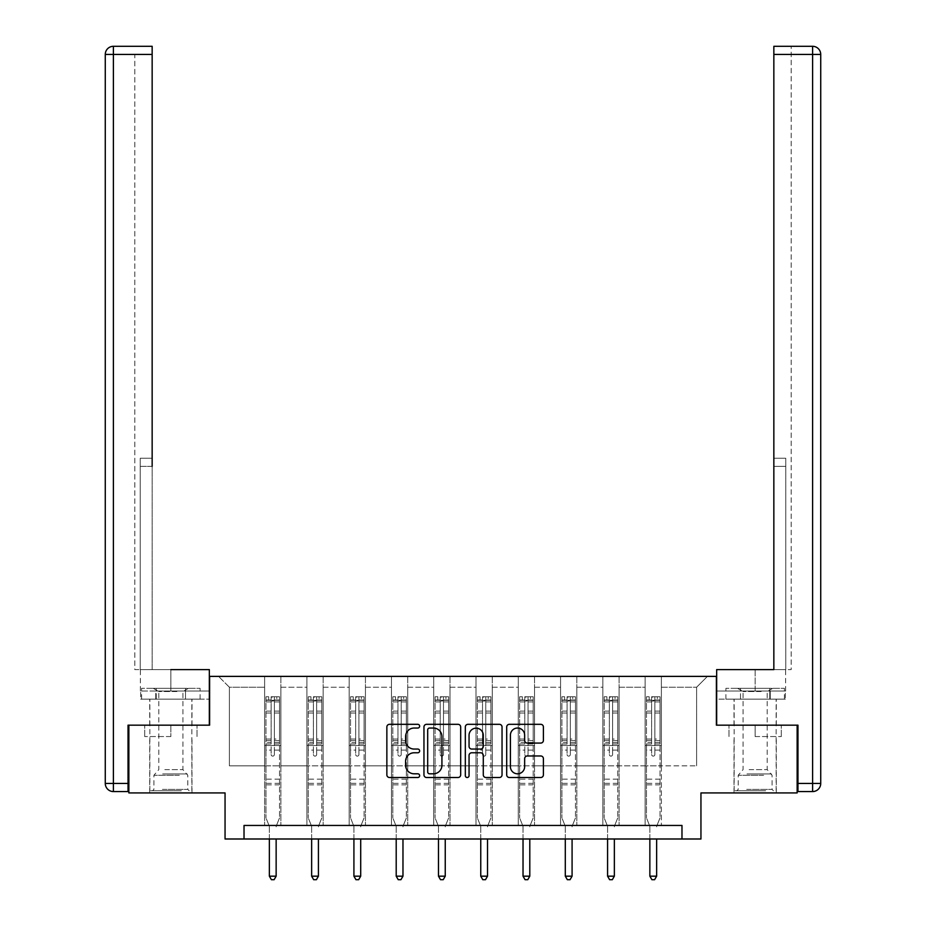 <?xml version="1.0" encoding="UTF-8"?>
<svg xmlns="http://www.w3.org/2000/svg" width="926" height="926" viewBox="0 0 926 926"><rect width="100%" height="100%" fill="white"/><g stroke="black" fill="none" stroke-linecap="round" stroke-linejoin="round"><path stroke-width="0.69" stroke-dasharray="4.63 3.47" d="M419.64 726.181A1.864 1.864 0 0 0 417.776 724.317L389.51 724.317A2.662 2.662 0 0 0 386.86 726.979L386.86 774.854A2.662 2.662 0 0 0 389.51 777.516L417.776 777.516A1.864 1.864 0 0 0 419.64 775.652A1.864 1.864 0 0 0 417.776 773.8L414.119 773.8A8.508 8.508 0 0 1 405.611 765.281L405.611 761.288A8.508 8.508 0 0 1 414.119 752.78L417.776 752.78A1.864 1.864 0 0 0 419.64 750.917A1.864 1.864 0 0 0 417.776 749.053L414.119 749.053A8.508 8.508 0 0 1 405.611 740.545L405.611 736.552A8.508 8.508 0 0 1 414.119 728.044L417.776 728.044A1.864 1.864 0 0 0 419.64 726.181M755.141 736.552L781.301 736.552L755.141 736.552L755.141 725.174L781.301 725.174L728.993 725.174L776.289 725.174L734.005 725.174L755.141 725.174L755.141 736.552M755.141 792.922L776.289 792.922L755.141 792.922M170.859 736.552L144.699 736.552L170.859 736.552L170.859 725.174L197.006 725.174L144.699 725.174L191.995 725.174L170.859 725.174L170.859 736.552M170.859 792.922L149.711 792.922L170.859 792.922M128.853 725.174L209.612 725.174L209.612 676.385L716.388 676.385L716.388 725.174L797.147 725.174L797.147 792.922L700.947 792.922L700.947 838.991L225.053 838.991L225.053 792.922L128.853 792.922L128.853 725.174L209.334 725.174L209.334 669.614L140.37 669.614L152.153 669.614L152.153 46.3L152.153 458.231L152.153 46.3L113.4 46.3L113.4 54.426L152.153 54.426L134.814 54.426L134.814 669.614L209.334 669.614L170.859 669.614L170.859 691.028L209.334 691.028L209.334 669.614L209.334 691.028L170.859 691.028L170.859 669.614M645.121 676.385L707.452 676.385L661.372 676.385L661.372 765.825L696.607 765.825L661.372 765.825L661.372 687.231L696.607 687.231L661.372 687.231L661.372 676.385L661.372 825.448L645.121 825.448L661.372 825.448L645.121 825.448L661.372 825.448L661.372 676.385L619.1 676.385L645.121 676.385L645.121 765.825L619.1 765.825L645.121 765.825L645.121 687.231L619.1 687.231L619.1 765.825L619.1 687.231L645.121 687.231L645.121 676.385L645.121 825.448L645.121 745.499L645.121 765.825L661.372 765.825L645.121 765.825L645.121 745.499L661.372 745.499L645.121 745.499L645.121 825.448L645.121 676.385M602.838 676.385L619.1 676.385L619.1 825.448L602.838 825.448L619.1 825.448L602.838 825.448L619.1 825.448L619.1 676.385L576.829 676.385L602.838 676.385L602.838 765.825L576.829 765.825L602.838 765.825L602.838 687.231L576.829 687.231L576.829 765.825L576.829 687.231L602.838 687.231L602.838 676.385L602.838 825.448L602.838 745.499L602.838 765.825L619.1 765.825L602.838 765.825L602.838 745.499L619.1 745.499L602.838 745.499L602.838 825.448L602.838 676.385M560.566 676.385L576.829 676.385L576.829 825.448L560.566 825.448L576.829 825.448L560.566 825.448L576.829 825.448L576.829 676.385L534.545 676.385L560.566 676.385L560.566 765.825L534.545 765.825L560.566 765.825L560.566 687.231L534.545 687.231L534.545 765.825L534.545 687.231L560.566 687.231L560.566 676.385L560.566 825.448L560.566 745.499L560.566 765.825L576.829 765.825L560.566 765.825L560.566 745.499L576.829 745.499L560.566 745.499L560.566 825.448L560.566 676.385M518.282 676.385L534.545 676.385L534.545 825.448L518.282 825.448L534.545 825.448L518.282 825.448L534.545 825.448L534.545 676.385L492.273 676.385L518.282 676.385L518.282 765.825L492.273 765.825L518.282 765.825L518.282 687.231L492.273 687.231L492.273 765.825L492.273 687.231L518.282 687.231L518.282 676.385L518.282 825.448L518.282 745.499L518.282 765.825L534.545 765.825L518.282 765.825L518.282 745.499L534.545 745.499L518.282 745.499L518.282 825.448L518.282 676.385M476.01 676.385L492.273 676.385L492.273 825.448L476.01 825.448L492.273 825.448L476.01 825.448L492.273 825.448L492.273 676.385L449.99 676.385L476.01 676.385L476.01 765.825L449.99 765.825L476.01 765.825L476.01 687.231L449.99 687.231L449.99 765.825L449.99 687.231L476.01 687.231L476.01 676.385L476.01 825.448L476.01 745.499L476.01 765.825L492.273 765.825L476.01 765.825L476.01 745.499L492.273 745.499L476.01 745.499L476.01 825.448L476.01 676.385M433.727 676.385L449.99 676.385L449.99 825.448L433.727 825.448L449.99 825.448L433.727 825.448L449.99 825.448L449.99 676.385L407.718 676.385L433.727 676.385L433.727 765.825L407.718 765.825L433.727 765.825L433.727 687.231L407.718 687.231L407.718 765.825L407.718 687.231L433.727 687.231L433.727 676.385L433.727 825.448L433.727 745.499L433.727 765.825L449.99 765.825L433.727 765.825L433.727 745.499L449.99 745.499L433.727 745.499L433.727 825.448L433.727 676.385M391.455 676.385L407.718 676.385L407.718 825.448L391.455 825.448L407.718 825.448L391.455 825.448L407.718 825.448L407.718 676.385L365.434 676.385L391.455 676.385L391.455 765.825L365.434 765.825L391.455 765.825L391.455 687.231L365.434 687.231L365.434 765.825L365.434 687.231L391.455 687.231L391.455 676.385L391.455 825.448L391.455 745.499L391.455 765.825L407.718 765.825L391.455 765.825L391.455 745.499L407.718 745.499L391.455 745.499L391.455 825.448L391.455 676.385M349.171 676.385L365.434 676.385L365.434 825.448L349.171 825.448L365.434 825.448L349.171 825.448L365.434 825.448L365.434 676.385L323.162 676.385L349.171 676.385L349.171 765.825L323.162 765.825L349.171 765.825L349.171 687.231L323.162 687.231L323.162 765.825L323.162 687.231L349.171 687.231L349.171 676.385L349.171 825.448L349.171 745.499L349.171 765.825L365.434 765.825L349.171 765.825L349.171 745.499L365.434 745.499L349.171 745.499L349.171 825.448L349.171 676.385M306.9 676.385L323.162 676.385L323.162 825.448L306.9 825.448L323.162 825.448L306.9 825.448L323.162 825.448L323.162 676.385L280.879 676.385L306.9 676.385L306.9 765.825L280.879 765.825L306.9 765.825L306.9 687.231L280.879 687.231L280.879 765.825L280.879 687.231L306.9 687.231L306.9 676.385L306.9 825.448L306.9 745.499L306.9 765.825L323.162 765.825L306.9 765.825L306.9 745.499L323.162 745.499L306.9 745.499L306.9 825.448L306.9 676.385M264.628 676.385L280.879 676.385L280.879 825.448L264.628 825.448L280.879 825.448L264.628 825.448L280.879 825.448L280.879 676.385L218.548 676.385L264.628 676.385L264.628 765.825L229.393 765.825L229.393 687.231L264.628 687.231L229.393 687.231L218.548 676.385L229.393 687.231L229.393 765.825L264.628 765.825L264.628 676.385L264.628 825.448L264.628 676.385M244.024 838.991L244.024 825.448L244.024 838.991L244.024 825.448L681.976 825.448L244.024 825.448L681.976 825.448L681.976 838.991M696.607 765.825L696.607 687.231L707.452 676.385L696.607 687.231L696.607 765.825M264.628 765.825L280.879 765.825L280.879 745.499L280.879 825.448L280.879 745.499L280.879 765.825L264.628 765.825L264.628 745.499L280.879 745.499L264.628 745.499L264.628 825.448L264.628 765.825M264.628 745.499L280.879 745.499L264.628 745.499M306.9 745.499L323.162 745.499L306.9 745.499M349.171 745.499L365.434 745.499L349.171 745.499M391.455 745.499L407.718 745.499L391.455 745.499M433.727 745.499L449.99 745.499L433.727 745.499M476.01 745.499L492.273 745.499L476.01 745.499M518.282 745.499L534.545 745.499L518.282 745.499M560.566 745.499L576.829 745.499L560.566 745.499M602.838 745.499L619.1 745.499L602.838 745.499M645.121 745.499L661.372 745.499L645.121 745.499M144.699 736.552L144.699 725.174L144.699 736.552M197.006 736.552L197.006 725.174L197.006 736.552M781.301 736.552L781.301 725.174L781.301 736.552M728.993 736.552L728.993 725.174L728.993 736.552M460.673 774.854L460.673 726.979A2.662 2.662 0 0 0 458.011 724.317L426.62 724.317A2.662 2.662 0 0 0 423.958 726.979L423.958 774.854A2.662 2.662 0 0 0 426.62 777.516L458.011 777.516A2.662 2.662 0 0 0 460.673 774.854M429.548 728.044A1.864 1.864 0 0 0 427.685 729.908L427.685 771.937A1.864 1.864 0 0 0 429.548 773.8L433.403 773.8A8.508 8.508 0 0 0 441.922 765.281L441.922 736.552A8.508 8.508 0 0 0 433.403 728.044L429.548 728.044M467.989 724.317L499.38 724.317A2.662 2.662 0 0 1 502.042 726.979L502.042 774.854A2.662 2.662 0 0 1 499.38 777.516L485.942 777.516A2.662 2.662 0 0 1 483.279 774.854L483.279 755.442A2.662 2.662 0 0 0 480.629 752.78L471.716 752.78A2.662 2.662 0 0 0 469.054 755.442L469.054 775.652A1.864 1.864 0 0 1 467.19 777.516A1.864 1.864 0 0 1 465.327 775.652L465.327 726.979A2.662 2.662 0 0 1 467.989 724.317M483.279 735.29A7.119 7.119 0 0 0 476.172 728.172A7.119 7.119 0 0 0 469.054 735.29L469.054 746.391A2.662 2.662 0 0 0 471.716 749.053L480.629 749.053A2.662 2.662 0 0 0 483.279 746.391L483.279 735.29M527.311 743.069L540.738 743.069A2.662 2.662 0 0 0 543.4 740.406L543.4 726.979A2.662 2.662 0 0 0 540.738 724.317L509.358 724.317A2.662 2.662 0 0 0 506.696 726.979L506.696 774.854A2.662 2.662 0 0 0 509.358 777.516L540.738 777.516A2.662 2.662 0 0 0 543.4 774.854L543.4 758.637A2.662 2.662 0 0 0 540.738 755.975L527.311 755.975A2.662 2.662 0 0 0 524.648 758.637L524.648 766.682A7.119 7.119 0 0 1 517.53 773.8A7.119 7.119 0 0 1 510.411 766.682L510.411 735.151A7.119 7.119 0 0 1 517.53 728.044A7.119 7.119 0 0 1 524.648 735.151L524.648 740.406A2.662 2.662 0 0 0 527.311 743.069M271.133 754.493A1.62 1.62 0 0 0 272.753 756.125A1.62 1.62 0 0 1 271.133 754.493L271.133 750.106L271.133 754.493M279.455 696.769L276.816 696.769L276.816 700.299L279.525 700.299L279.525 696.769L265.982 696.769L265.982 817.913L265.982 750.106L271.133 750.106L271.133 742.432L265.982 742.432M265.982 696.769L265.982 750.106L271.133 750.106L271.133 701.005L274.374 701.005L274.374 739.041L279.525 739.041L279.525 817.913L279.525 750.106L274.374 750.106L274.374 754.493A1.62 1.62 0 0 1 272.753 756.125A1.62 1.62 0 0 0 274.374 754.493L274.374 739.041M279.525 700.299L279.525 739.041M279.525 696.769L279.525 750.106L274.374 750.106L274.374 697.104L271.133 697.104L271.133 742.432M276.816 696.769L266.051 696.769M276.816 700.299L268.69 700.299L268.69 696.769M265.982 700.299L279.455 700.299M266.051 700.299L268.69 700.299M276.342 825.842L279.525 817.913L276.342 825.842A2.709 2.709 0 0 0 276.145 826.849A2.709 2.709 0 0 1 276.342 825.842M269.362 838.991L269.362 826.849A2.709 2.709 0 0 0 269.165 825.842L265.982 817.913L269.165 825.842A2.709 2.709 0 0 1 269.362 826.849L269.362 876.181L276.145 876.181L276.145 838.991M279.525 784.843L265.982 784.843M269.362 876.181L271.399 879.7L274.108 879.7L276.145 876.181M271.133 701.005L271.133 697.104M274.374 701.005L274.374 697.104M180.003 790.758L152.559 790.758L180.003 790.758M162.386 789.403L187.793 789.403L162.386 789.403M179.667 688.319L153.241 688.319L179.667 688.319M176.889 691.525L158.797 691.525L176.889 691.525M164.828 769.622L182.92 769.622L164.828 769.622M181.357 790.758L149.85 790.758L181.357 790.758M181.357 699.153L149.85 699.153L181.357 699.153M185.489 699.153L141.597 699.153L200.109 699.153L185.489 699.153L185.489 688.319L141.597 688.319L200.109 688.319L185.489 688.319L185.489 699.153M156.228 699.153L156.228 688.319L156.228 699.153M141.597 699.153L141.597 688.319M200.109 699.153L200.109 688.319M764.297 790.758L736.853 790.758L764.297 790.758M746.68 789.403L772.087 789.403L746.68 789.403M763.95 688.319L737.524 688.319L763.95 688.319M761.172 691.525L743.08 691.525L761.172 691.525M749.111 769.622L767.203 769.622L749.111 769.622M765.652 790.758L734.144 790.758L765.652 790.758M765.652 699.153L734.144 699.153L765.652 699.153M769.772 699.153L725.891 699.153L784.403 699.153L769.772 699.153L769.772 688.319L725.891 688.319L784.403 688.319L769.772 688.319L769.772 699.153M740.511 699.153L740.511 688.319L740.511 699.153M725.891 699.153L725.891 688.319M784.403 699.153L784.403 688.319M170.859 699.153L149.711 699.153L170.859 699.153M152.153 54.426L134.814 54.426L134.814 669.614L152.153 669.614L152.153 458.231L152.153 466.357L140.231 466.357L140.231 669.614L140.231 458.231L140.231 669.614L140.231 466.357L152.153 466.357M209.334 699.153L209.334 691.028L155.753 691.028L209.334 691.028L209.334 699.153L155.753 699.153L155.753 691.028L140.659 691.028L155.753 691.028L155.753 699.153L209.334 699.153M105.275 54.426L105.275 783.442L113.4 783.442L113.4 54.426L105.275 54.426A8.126 8.126 0 0 1 113.4 46.3A8.126 8.126 0 0 0 105.275 54.426M128.031 791.568L128.031 725.174L209.334 725.174M140.231 458.231L140.231 466.357L140.231 458.231L152.153 458.231L140.231 458.231M140.659 699.153L155.753 699.153L140.659 699.153L140.659 691.028M755.141 699.153L776.289 699.153L755.141 699.153M755.141 669.614L755.141 691.028L716.666 691.028L770.247 691.028L716.666 691.028L716.666 699.153L770.247 699.153L716.666 699.153L716.666 669.614L785.63 669.614L755.141 669.614L755.141 691.028L785.63 691.028L716.666 691.028L716.666 669.614L716.666 725.174L797.969 725.174L797.969 791.568L812.6 791.568L812.6 783.442L797.969 783.442M773.847 466.357L785.769 466.357L773.847 466.357L785.769 466.357L785.769 458.231L785.769 669.614L785.769 458.231L785.769 669.614L791.186 669.614L791.186 54.426L791.186 669.614L773.847 669.614L773.847 54.426L773.847 466.357L785.769 466.357L785.769 669.614L773.847 669.614L773.847 46.3L773.847 54.426L812.6 54.426L812.6 783.442L820.725 783.442L820.725 54.426L812.6 54.426L812.6 46.3M791.186 46.3L773.847 46.3L773.847 54.426L791.186 54.426L791.186 46.3L791.186 54.426L773.847 54.426M797.147 725.174L716.666 725.174M785.341 691.028L770.247 691.028L785.341 691.028L785.341 699.153L770.247 699.153L770.247 691.028L770.247 699.153L785.341 699.153M313.405 754.493A1.62 1.62 0 0 0 315.025 756.125A1.62 1.62 0 0 1 313.405 754.493L313.405 750.106L313.405 754.493M321.739 696.769L319.1 696.769L319.1 700.299L321.808 700.299L321.808 696.769L308.254 696.769L308.254 817.913L308.254 750.106L313.405 750.106L313.405 742.432L308.254 742.432M308.254 696.769L308.254 750.106L313.405 750.106L313.405 701.005L316.657 701.005L316.657 739.041L321.808 739.041L321.808 817.913L321.808 750.106L316.657 750.106L316.657 754.493A1.62 1.62 0 0 1 315.025 756.125A1.62 1.62 0 0 0 316.657 754.493L316.657 739.041M321.808 700.299L321.808 739.041M321.808 696.769L321.808 750.106L316.657 750.106L316.657 697.104L313.405 697.104L313.405 742.432M319.1 696.769L308.323 696.769M319.1 700.299L310.962 700.299L310.962 696.769M308.254 700.299L321.739 700.299M308.323 700.299L310.962 700.299M318.613 825.842L321.808 817.913L318.613 825.842A2.709 2.709 0 0 0 318.417 826.849A2.709 2.709 0 0 1 318.613 825.842M311.645 838.991L311.645 826.849A2.709 2.709 0 0 0 311.449 825.842L308.254 817.913L311.449 825.842A2.709 2.709 0 0 1 311.645 826.849L311.645 876.181L318.417 876.181L318.417 838.991M321.808 784.843L308.254 784.843M311.645 876.181L313.671 879.7L316.391 879.7L318.417 876.181M313.405 701.005L313.405 697.104M316.657 701.005L316.657 697.104M355.677 754.493A1.62 1.62 0 0 0 357.309 756.125A1.62 1.62 0 0 1 355.677 754.493L355.677 750.106L355.677 754.493M364.011 696.769L361.371 696.769L361.371 700.299L364.08 700.299L364.08 696.769L350.537 696.769L350.537 817.913L350.537 750.106L355.677 750.106L355.677 742.432L350.537 742.432M350.537 696.769L350.537 750.106L355.677 750.106L355.677 701.005L358.929 701.005L358.929 739.041L364.08 739.041L364.08 817.913L364.08 750.106L358.929 750.106L358.929 754.493A1.62 1.62 0 0 1 357.309 756.125A1.62 1.62 0 0 0 358.929 754.493L358.929 739.041M364.08 700.299L364.08 739.041M364.08 696.769L364.08 750.106L358.929 750.106L358.929 697.104L355.677 697.104L355.677 742.432M361.371 696.769L350.595 696.769M361.371 700.299L353.246 700.299L353.246 696.769M350.537 700.299L364.011 700.299M350.595 700.299L353.246 700.299M360.885 825.842L364.08 817.913L360.885 825.842A2.709 2.709 0 0 0 360.7 826.849A2.709 2.709 0 0 1 360.885 825.842M353.917 838.991L353.917 826.849A2.709 2.709 0 0 0 353.72 825.842L350.537 817.913L353.72 825.842A2.709 2.709 0 0 1 353.917 826.849L353.917 876.181L360.7 876.181L360.7 838.991M364.08 784.843L350.537 784.843M353.917 876.181L355.954 879.7L358.663 879.7L360.7 876.181M355.677 701.005L355.677 697.104M358.929 701.005L358.929 697.104M397.96 754.493A1.62 1.62 0 0 0 399.581 756.125A1.62 1.62 0 0 1 397.96 754.493L397.96 750.106L397.96 754.493M406.294 696.769L403.655 696.769L403.655 700.299L406.364 700.299L406.364 696.769L392.809 696.769L392.809 817.913L392.809 750.106L397.96 750.106L397.96 742.432L392.809 742.432M392.809 696.769L392.809 750.106L397.96 750.106L397.96 701.005L401.213 701.005L401.213 739.041L406.364 739.041L406.364 817.913L406.364 750.106L401.213 750.106L401.213 754.493A1.62 1.62 0 0 1 399.581 756.125A1.62 1.62 0 0 0 401.213 754.493L401.213 739.041M406.364 700.299L406.364 739.041M406.364 696.769L406.364 750.106L401.213 750.106L401.213 697.104L397.96 697.104L397.96 742.432M403.655 696.769L392.879 696.769M403.655 700.299L395.518 700.299L395.518 696.769M392.809 700.299L406.294 700.299M392.879 700.299L395.518 700.299M403.169 825.842L406.364 817.913L403.169 825.842A2.709 2.709 0 0 0 402.972 826.849A2.709 2.709 0 0 1 403.169 825.842M396.201 838.991L396.201 826.849A2.709 2.709 0 0 0 396.004 825.842L392.809 817.913L396.004 825.842A2.709 2.709 0 0 1 396.201 826.849L396.201 876.181L402.972 876.181L402.972 838.991M406.364 784.843L392.809 784.843M396.201 876.181L398.226 879.7L400.935 879.7L402.972 876.181M397.96 701.005L397.96 697.104M401.213 701.005L401.213 697.104M440.232 754.493A1.62 1.62 0 0 0 441.864 756.125A1.62 1.62 0 0 1 440.232 754.493L440.232 750.106L440.232 754.493M448.566 696.769L445.927 696.769L445.927 700.299L448.635 700.299L448.635 696.769L435.081 696.769L435.081 817.913L435.081 750.106L440.232 750.106L440.232 742.432L435.081 742.432M435.081 696.769L435.081 750.106L440.232 750.106L440.232 701.005L443.485 701.005L443.485 739.041L448.635 739.041L448.635 817.913L448.635 750.106L443.485 750.106L443.485 754.493A1.62 1.62 0 0 1 441.864 756.125A1.62 1.62 0 0 0 443.485 754.493L443.485 739.041M448.635 700.299L448.635 739.041M448.635 696.769L448.635 750.106L443.485 750.106L443.485 697.104L440.232 697.104L440.232 742.432M445.927 696.769L435.151 696.769M445.927 700.299L437.801 700.299L437.801 696.769M435.081 700.299L448.566 700.299M435.151 700.299L437.801 700.299M445.441 825.842L448.635 817.913L445.441 825.842A2.709 2.709 0 0 0 445.244 826.849A2.709 2.709 0 0 1 445.441 825.842M438.473 838.991L438.473 826.849A2.709 2.709 0 0 0 438.276 825.842L435.081 817.913L438.276 825.842A2.709 2.709 0 0 1 438.473 826.849L438.473 876.181L445.244 876.181L445.244 838.991M448.635 784.843L435.081 784.843M438.473 876.181L440.51 879.7L443.218 879.7L445.244 876.181M440.232 701.005L440.232 697.104M443.485 701.005L443.485 697.104M482.515 754.493A1.62 1.62 0 0 0 484.136 756.125A1.62 1.62 0 0 1 482.515 754.493L482.515 750.106L482.515 754.493M490.849 696.769L488.199 696.769L488.199 700.299L490.919 700.299L490.919 696.769L477.365 696.769L477.365 817.913L477.365 750.106L482.515 750.106L482.515 742.432L477.365 742.432M477.365 696.769L477.365 750.106L482.515 750.106L482.515 701.005L485.768 701.005L485.768 739.041L490.919 739.041L490.919 817.913L490.919 750.106L485.768 750.106L485.768 754.493A1.62 1.62 0 0 1 484.136 756.125A1.62 1.62 0 0 0 485.768 754.493L485.768 739.041M490.919 700.299L490.919 739.041M490.919 696.769L490.919 750.106L485.768 750.106L485.768 697.104L482.515 697.104L482.515 742.432M488.199 696.769L477.434 696.769M488.199 700.299L480.073 700.299L480.073 696.769M477.365 700.299L490.849 700.299M477.434 700.299L480.073 700.299M487.724 825.842L490.919 817.913L487.724 825.842A2.709 2.709 0 0 0 487.527 826.849A2.709 2.709 0 0 1 487.724 825.842M480.756 838.991L480.756 826.849A2.709 2.709 0 0 0 480.559 825.842L477.365 817.913L480.559 825.842A2.709 2.709 0 0 1 480.756 826.849L480.756 876.181L487.527 876.181L487.527 838.991M490.919 784.843L477.365 784.843M480.756 876.181L482.782 879.7L485.49 879.7L487.527 876.181M482.515 701.005L482.515 697.104M485.768 701.005L485.768 697.104M524.787 754.493A1.62 1.62 0 0 0 526.419 756.125A1.62 1.62 0 0 1 524.787 754.493L524.787 750.106L524.787 754.493M533.121 696.769L530.482 696.769L530.482 700.299L533.191 700.299L533.191 696.769L519.636 696.769L519.636 817.913L519.636 750.106L524.787 750.106L524.787 742.432L519.636 742.432M519.636 696.769L519.636 750.106L524.787 750.106L524.787 701.005L528.04 701.005L528.04 739.041L533.191 739.041L533.191 817.913L533.191 750.106L528.04 750.106L528.04 754.493A1.62 1.62 0 0 1 526.419 756.125A1.62 1.62 0 0 0 528.04 754.493L528.04 739.041M533.191 700.299L533.191 739.041M533.191 696.769L533.191 750.106L528.04 750.106L528.04 697.104L524.787 697.104L524.787 742.432M530.482 696.769L519.706 696.769M530.482 700.299L522.345 700.299L522.345 696.769M519.636 700.299L533.121 700.299M519.706 700.299L522.345 700.299M529.996 825.842L533.191 817.913L529.996 825.842A2.709 2.709 0 0 0 529.799 826.849A2.709 2.709 0 0 1 529.996 825.842M523.028 838.991L523.028 826.849A2.709 2.709 0 0 0 522.831 825.842L519.636 817.913L522.831 825.842A2.709 2.709 0 0 1 523.028 826.849L523.028 876.181L529.799 876.181L529.799 838.991M533.191 784.843L519.636 784.843M523.028 876.181L525.065 879.7L527.774 879.7L529.799 876.181M524.787 701.005L524.787 697.104M528.04 701.005L528.04 697.104M567.071 754.493A1.62 1.62 0 0 0 568.691 756.125A1.62 1.62 0 0 1 567.071 754.493L567.071 750.106L567.071 754.493M575.405 696.769L572.754 696.769L572.754 700.299L575.463 700.299L575.463 696.769L561.92 696.769L561.92 817.913L561.92 750.106L567.071 750.106L567.071 742.432L561.92 742.432M561.92 696.769L561.92 750.106L567.071 750.106L567.071 701.005L570.323 701.005L570.323 739.041L575.463 739.041L575.463 817.913L575.463 750.106L570.323 750.106L570.323 754.493A1.62 1.62 0 0 1 568.691 756.125A1.62 1.62 0 0 0 570.323 754.493L570.323 739.041M575.463 700.299L575.463 739.041M575.463 696.769L575.463 750.106L570.323 750.106L570.323 697.104L567.071 697.104L567.071 742.432M572.754 696.769L561.989 696.769M572.754 700.299L564.629 700.299L564.629 696.769M561.92 700.299L575.405 700.299M561.989 700.299L564.629 700.299M572.28 825.842L575.463 817.913L572.28 825.842A2.709 2.709 0 0 0 572.083 826.849A2.709 2.709 0 0 1 572.28 825.842M565.3 838.991L565.3 826.849A2.709 2.709 0 0 0 565.115 825.842L561.92 817.913L565.115 825.842A2.709 2.709 0 0 1 565.3 826.849L565.3 876.181L572.083 876.181L572.083 838.991M575.463 784.843L561.92 784.843M565.3 876.181L567.337 879.7L570.046 879.7L572.083 876.181M567.071 701.005L567.071 697.104M570.323 701.005L570.323 697.104M609.343 754.493A1.62 1.62 0 0 0 610.975 756.125A1.62 1.62 0 0 1 609.343 754.493L609.343 750.106L609.343 754.493M617.677 696.769L615.038 696.769L615.038 700.299L617.746 700.299L617.746 696.769L604.192 696.769L604.192 817.913L604.192 750.106L609.343 750.106L609.343 742.432L604.192 742.432M604.192 696.769L604.192 750.106L609.343 750.106L609.343 701.005L612.595 701.005L612.595 739.041L617.746 739.041L617.746 817.913L617.746 750.106L612.595 750.106L612.595 754.493A1.62 1.62 0 0 1 610.975 756.125A1.62 1.62 0 0 0 612.595 754.493L612.595 739.041M617.746 700.299L617.746 739.041M617.746 696.769L617.746 750.106L612.595 750.106L612.595 697.104L609.343 697.104L609.343 742.432M615.038 696.769L604.261 696.769M615.038 700.299L606.9 700.299L606.9 696.769M604.192 700.299L617.677 700.299M604.261 700.299L606.9 700.299M614.551 825.842L617.746 817.913L614.551 825.842A2.709 2.709 0 0 0 614.355 826.849A2.709 2.709 0 0 1 614.551 825.842M607.583 838.991L607.583 826.849A2.709 2.709 0 0 0 607.387 825.842L604.192 817.913L607.387 825.842A2.709 2.709 0 0 1 607.583 826.849L607.583 876.181L614.355 876.181L614.355 838.991M617.746 784.843L604.192 784.843M607.583 876.181L609.609 879.7L612.329 879.7L614.355 876.181M609.343 701.005L609.343 697.104M612.595 701.005L612.595 697.104M651.626 754.493A1.62 1.62 0 0 0 653.247 756.125A1.62 1.62 0 0 1 651.626 754.493L651.626 750.106L651.626 754.493M659.949 696.769L657.31 696.769L657.31 700.299L660.018 700.299L660.018 696.769L646.475 696.769L646.475 817.913L646.475 750.106L651.626 750.106L651.626 742.432L646.475 742.432M646.475 696.769L646.475 750.106L651.626 750.106L651.626 701.005L654.867 701.005L654.867 739.041L660.018 739.041L660.018 817.913L660.018 750.106L654.867 750.106L654.867 754.493A1.62 1.62 0 0 1 653.247 756.125A1.62 1.62 0 0 0 654.867 754.493L654.867 739.041M660.018 700.299L660.018 739.041M660.018 696.769L660.018 750.106L654.867 750.106L654.867 697.104L651.626 697.104L651.626 742.432M657.31 696.769L646.545 696.769M657.31 700.299L649.184 700.299L649.184 696.769M646.475 700.299L659.949 700.299M646.545 700.299L649.184 700.299M656.835 825.842L660.018 817.913L656.835 825.842A2.709 2.709 0 0 0 656.638 826.849A2.709 2.709 0 0 1 656.835 825.842M649.855 838.991L649.855 826.849A2.709 2.709 0 0 0 649.658 825.842L646.475 817.913L649.658 825.842A2.709 2.709 0 0 1 649.855 826.849L649.855 876.181L656.638 876.181L656.638 838.991M660.018 784.843L646.475 784.843M649.855 876.181L651.892 879.7L654.601 879.7L656.638 876.181M651.626 701.005L651.626 697.104M654.867 701.005L654.867 697.104M271.133 711.087L265.982 711.087M265.982 713.02L271.133 713.02M265.982 739.041L271.133 739.041M279.525 779.16L265.982 779.16M271.133 743.972L265.982 743.972M279.525 743.972L274.374 743.972M265.982 740.568L271.133 740.568M274.374 740.568L279.525 740.568M279.525 742.432L274.374 742.432M279.525 711.087L274.374 711.087M274.374 713.02L279.525 713.02M271.133 700.01L265.982 700.01M265.982 701.943L271.133 701.943M279.525 700.01L274.374 700.01M274.374 701.943L279.525 701.943M279.525 783.315L265.982 783.315M179.32 775.282L153.913 775.282L179.32 775.282M162.663 773.939L187.237 773.939L162.663 773.939M763.614 775.282L738.207 775.282L763.614 775.282M746.958 773.939L771.532 773.939L746.958 773.939M128.031 783.442L113.4 783.442L113.4 791.568M785.769 458.231L773.847 458.231L785.769 458.231M313.405 711.087L308.254 711.087M308.254 713.02L313.405 713.02M308.254 739.041L313.405 739.041M321.808 779.16L308.254 779.16M313.405 743.972L308.254 743.972M321.808 743.972L316.657 743.972M308.254 740.568L313.405 740.568M316.657 740.568L321.808 740.568M321.808 742.432L316.657 742.432M321.808 711.087L316.657 711.087M316.657 713.02L321.808 713.02M313.405 700.01L308.254 700.01M308.254 701.943L313.405 701.943M321.808 700.01L316.657 700.01M316.657 701.943L321.808 701.943M321.808 783.315L308.254 783.315M355.677 711.087L350.537 711.087M350.537 713.02L355.677 713.02M350.537 739.041L355.677 739.041M364.08 779.16L350.537 779.16M355.677 743.972L350.537 743.972M364.08 743.972L358.929 743.972M350.537 740.568L355.677 740.568M358.929 740.568L364.08 740.568M364.08 742.432L358.929 742.432M364.08 711.087L358.929 711.087M358.929 713.02L364.08 713.02M355.677 700.01L350.537 700.01M350.537 701.943L355.677 701.943M364.08 700.01L358.929 700.01M358.929 701.943L364.08 701.943M364.08 783.315L350.537 783.315M397.96 711.087L392.809 711.087M392.809 713.02L397.96 713.02M392.809 739.041L397.96 739.041M406.364 779.16L392.809 779.16M397.96 743.972L392.809 743.972M406.364 743.972L401.213 743.972M392.809 740.568L397.96 740.568M401.213 740.568L406.364 740.568M406.364 742.432L401.213 742.432M406.364 711.087L401.213 711.087M401.213 713.02L406.364 713.02M397.96 700.01L392.809 700.01M392.809 701.943L397.96 701.943M406.364 700.01L401.213 700.01M401.213 701.943L406.364 701.943M406.364 783.315L392.809 783.315M440.232 711.087L435.081 711.087M435.081 713.02L440.232 713.02M435.081 739.041L440.232 739.041M448.635 779.16L435.081 779.16M440.232 743.972L435.081 743.972M448.635 743.972L443.485 743.972M435.081 740.568L440.232 740.568M443.485 740.568L448.635 740.568M448.635 742.432L443.485 742.432M448.635 711.087L443.485 711.087M443.485 713.02L448.635 713.02M440.232 700.01L435.081 700.01M435.081 701.943L440.232 701.943M448.635 700.01L443.485 700.01M443.485 701.943L448.635 701.943M448.635 783.315L435.081 783.315M482.515 711.087L477.365 711.087M477.365 713.02L482.515 713.02M477.365 739.041L482.515 739.041M490.919 779.16L477.365 779.16M482.515 743.972L477.365 743.972M490.919 743.972L485.768 743.972M477.365 740.568L482.515 740.568M485.768 740.568L490.919 740.568M490.919 742.432L485.768 742.432M490.919 711.087L485.768 711.087M485.768 713.02L490.919 713.02M482.515 700.01L477.365 700.01M477.365 701.943L482.515 701.943M490.919 700.01L485.768 700.01M485.768 701.943L490.919 701.943M490.919 783.315L477.365 783.315M524.787 711.087L519.636 711.087M519.636 713.02L524.787 713.02M519.636 739.041L524.787 739.041M533.191 779.16L519.636 779.16M524.787 743.972L519.636 743.972M533.191 743.972L528.04 743.972M519.636 740.568L524.787 740.568M528.04 740.568L533.191 740.568M533.191 742.432L528.04 742.432M533.191 711.087L528.04 711.087M528.04 713.02L533.191 713.02M524.787 700.01L519.636 700.01M519.636 701.943L524.787 701.943M533.191 700.01L528.04 700.01M528.04 701.943L533.191 701.943M533.191 783.315L519.636 783.315M567.071 711.087L561.92 711.087M561.92 713.02L567.071 713.02M561.92 739.041L567.071 739.041M575.463 779.16L561.92 779.16M567.071 743.972L561.92 743.972M575.463 743.972L570.323 743.972M561.92 740.568L567.071 740.568M570.323 740.568L575.463 740.568M575.463 742.432L570.323 742.432M575.463 711.087L570.323 711.087M570.323 713.02L575.463 713.02M567.071 700.01L561.92 700.01M561.92 701.943L567.071 701.943M575.463 700.01L570.323 700.01M570.323 701.943L575.463 701.943M575.463 783.315L561.92 783.315M609.343 711.087L604.192 711.087M604.192 713.02L609.343 713.02M604.192 739.041L609.343 739.041M617.746 779.16L604.192 779.16M609.343 743.972L604.192 743.972M617.746 743.972L612.595 743.972M604.192 740.568L609.343 740.568M612.595 740.568L617.746 740.568M617.746 742.432L612.595 742.432M617.746 711.087L612.595 711.087M612.595 713.02L617.746 713.02M609.343 700.01L604.192 700.01M604.192 701.943L609.343 701.943M617.746 700.01L612.595 700.01M612.595 701.943L617.746 701.943M617.746 783.315L604.192 783.315M651.626 711.087L646.475 711.087M646.475 713.02L651.626 713.02M646.475 739.041L651.626 739.041M660.018 779.16L646.475 779.16M651.626 743.972L646.475 743.972M660.018 743.972L654.867 743.972M646.475 740.568L651.626 740.568M654.867 740.568L660.018 740.568M660.018 742.432L654.867 742.432M660.018 711.087L654.867 711.087M654.867 713.02L660.018 713.02M651.626 700.01L646.475 700.01M646.475 701.943L651.626 701.943M660.018 700.01L654.867 700.01M654.867 701.943L660.018 701.943M660.018 783.315L646.475 783.315M734.005 792.922L734.005 736.552M149.711 792.922L149.711 736.552M191.995 792.922L191.995 736.552M776.289 792.922L776.289 736.552M153.241 688.319L158.797 691.525L158.797 769.622L153.913 775.282L153.913 789.403L152.559 790.758M191.856 790.758L191.856 699.153M149.85 790.758L149.85 699.153M188.476 688.319L182.92 691.525L182.92 769.622L187.793 775.282L187.793 789.403L189.147 790.758M737.524 688.319L743.08 691.525L743.08 769.622L738.207 775.282L738.207 789.403L736.853 790.758M776.15 790.758L776.15 699.153M734.144 790.758L734.144 699.153M772.759 688.319L767.203 691.525L767.203 769.622L772.087 775.282L772.087 789.403L773.442 790.758M149.711 725.174L149.711 699.153M140.37 691.028L140.37 669.614M191.995 725.174L191.995 699.153M776.289 725.174L776.289 699.153M785.63 691.028L785.63 669.614M734.005 725.174L734.005 699.153"/><path stroke-width="1.39" d="M419.64 726.181A1.864 1.864 0 0 0 417.776 724.317L389.51 724.317A2.662 2.662 0 0 0 386.86 726.979L386.86 774.854A2.662 2.662 0 0 0 389.51 777.516L417.776 777.516A1.864 1.864 0 0 0 419.64 775.652A1.864 1.864 0 0 0 417.776 773.8L414.119 773.8A8.508 8.508 0 0 1 405.611 765.281L405.611 761.288A8.508 8.508 0 0 1 414.119 752.78L417.776 752.78A1.864 1.864 0 0 0 419.64 750.917A1.864 1.864 0 0 0 417.776 749.053L414.119 749.053A8.508 8.508 0 0 1 405.611 740.545L405.611 736.552A8.508 8.508 0 0 1 414.119 728.044L417.776 728.044A1.864 1.864 0 0 0 419.64 726.181M540.738 743.069A2.662 2.662 0 0 0 543.4 740.406L543.4 726.979A2.662 2.662 0 0 0 540.738 724.317L509.358 724.317A2.662 2.662 0 0 0 506.696 726.979L506.696 774.854A2.662 2.662 0 0 0 509.358 777.516L540.738 777.516A2.662 2.662 0 0 0 543.4 774.854L543.4 758.637A2.662 2.662 0 0 0 540.738 755.975L527.311 755.975A2.662 2.662 0 0 0 524.648 758.637L524.648 766.682A7.119 7.119 0 0 1 517.53 773.8A7.119 7.119 0 0 1 510.411 766.682L510.411 735.151A7.119 7.119 0 0 1 517.53 728.044A7.119 7.119 0 0 1 524.648 735.151L524.648 740.406A2.662 2.662 0 0 0 527.311 743.069L540.738 743.069M681.976 838.991L700.947 838.991L700.947 792.922L797.147 792.922L797.147 725.174L716.388 725.174L716.388 676.385L209.612 676.385L209.612 725.174L128.853 725.174L128.853 792.922L225.053 792.922L225.053 838.991L681.976 838.991L681.976 825.448L244.024 825.448L244.024 838.991M460.673 726.979A2.662 2.662 0 0 0 458.011 724.317L426.62 724.317A2.662 2.662 0 0 0 423.958 726.979L423.958 774.854A2.662 2.662 0 0 0 426.62 777.516L458.011 777.516A2.662 2.662 0 0 0 460.673 774.854L460.673 726.979M467.989 724.317L499.38 724.317A2.662 2.662 0 0 1 502.042 726.979L502.042 774.854A2.662 2.662 0 0 1 499.38 777.516L485.942 777.516A2.662 2.662 0 0 1 483.279 774.854L483.279 755.442A2.662 2.662 0 0 0 480.629 752.78L471.716 752.78A2.662 2.662 0 0 0 469.054 755.442L469.054 775.652A1.864 1.864 0 0 1 467.19 777.516A1.864 1.864 0 0 1 465.327 775.652L465.327 726.979A2.662 2.662 0 0 1 467.989 724.317M429.548 728.044A1.864 1.864 0 0 0 427.685 729.908L427.685 771.937A1.864 1.864 0 0 0 429.548 773.8L433.403 773.8A8.508 8.508 0 0 0 441.922 765.281L441.922 736.552A8.508 8.508 0 0 0 433.403 728.044L429.548 728.044M483.279 735.29A7.119 7.119 0 0 0 476.172 728.172A7.119 7.119 0 0 0 469.054 735.29L469.054 746.391A2.662 2.662 0 0 0 471.716 749.053L480.629 749.053A2.662 2.662 0 0 0 483.279 746.391L483.279 735.29M269.362 838.991L269.362 876.181L276.145 876.181L276.145 838.991M276.145 876.181L274.108 879.7L271.399 879.7L269.362 876.181M209.334 725.174L209.334 669.614L170.859 669.614M152.153 54.426L113.4 54.426L113.4 46.3L152.153 46.3L152.153 466.357M113.4 791.568L113.4 783.442L105.275 783.442A8.126 8.126 0 0 0 113.4 791.568L128.031 791.568L113.4 791.568A8.126 8.126 0 0 1 105.275 783.442L105.275 54.426A8.126 8.126 0 0 1 113.4 46.3A8.126 8.126 0 0 0 105.275 54.426L113.4 54.426L113.4 783.442L128.031 783.442L128.031 725.174L128.853 725.174M128.031 783.442L128.031 791.568M755.141 669.614L773.847 669.614L773.847 46.3L812.6 46.3L791.186 46.3M716.666 725.174L716.666 669.614L773.847 669.614L773.847 466.357M797.969 783.442L812.6 783.442L812.6 54.426L820.725 54.426A8.126 8.126 0 0 0 812.6 46.3A8.126 8.126 0 0 1 820.725 54.426A8.126 8.126 0 0 0 812.6 46.3A8.126 8.126 0 0 1 820.725 54.426L820.725 783.442A8.126 8.126 0 0 1 812.6 791.568L797.969 791.568L797.969 725.174L797.147 725.174M812.6 791.568A8.126 8.126 0 0 0 820.725 783.442L812.6 783.442L812.6 791.568M311.645 838.991L311.645 876.181L318.417 876.181L318.417 838.991M318.417 876.181L316.391 879.7L313.671 879.7L311.645 876.181M353.917 838.991L353.917 876.181L360.7 876.181L360.7 838.991M360.7 876.181L358.663 879.7L355.954 879.7L353.917 876.181M396.201 838.991L396.201 876.181L402.972 876.181L402.972 838.991M402.972 876.181L400.935 879.7L398.226 879.7L396.201 876.181M438.473 838.991L438.473 876.181L445.244 876.181L445.244 838.991M445.244 876.181L443.218 879.7L440.51 879.7L438.473 876.181M480.756 838.991L480.756 876.181L487.527 876.181L487.527 838.991M487.527 876.181L485.49 879.7L482.782 879.7L480.756 876.181M523.028 838.991L523.028 876.181L529.799 876.181L529.799 838.991M529.799 876.181L527.774 879.7L525.065 879.7L523.028 876.181M565.3 838.991L565.3 876.181L572.083 876.181L572.083 838.991M572.083 876.181L570.046 879.7L567.337 879.7L565.3 876.181M607.583 838.991L607.583 876.181L614.355 876.181L614.355 838.991M614.355 876.181L612.329 879.7L609.609 879.7L607.583 876.181M649.855 838.991L649.855 876.181L656.638 876.181L656.638 838.991M656.638 876.181L654.601 879.7L651.892 879.7L649.855 876.181M812.6 46.3L812.6 54.426L773.847 54.426"/></g></svg>
